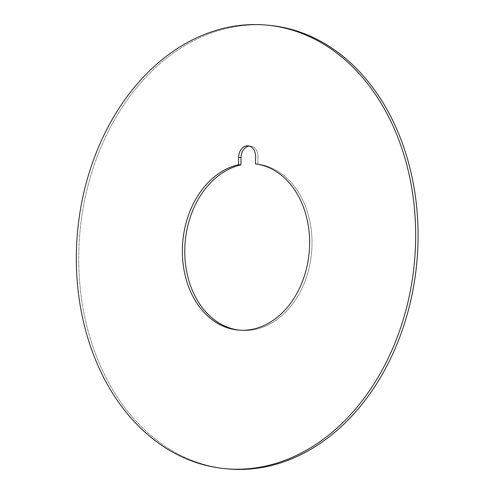 <?xml version="1.0" encoding="UTF-8"?>
<svg xmlns="http://www.w3.org/2000/svg" width="494" height="494" viewBox="0 0 494 494"><rect width="100%" height="100%" fill="white"/><g stroke="black" fill="none" stroke-linecap="round" stroke-linejoin="round"><path stroke-width="0.37" stroke-dasharray="2.47 1.85" d="M227.376 468.874A222.751 169.133 95.4 0 1 78.737 255.194A222.751 169.133 95.4 0 1 251.113 24.928A222.751 169.133 95.4 0 1 269.421 25.355M255.484 163.903L257.893 164.132A83.535 63.43 95.4 0 1 311.356 254.953A83.535 63.43 95.4 0 1 239.318 330.153A83.535 63.43 -84.6 0 0 240.516 330.282A83.535 63.43 -84.6 0 0 311.436 254.163A83.535 63.43 -84.6 0 0 257.893 164.132L257.979 156.783A11.14 8.454 -84.6 0 0 250.551 146.101A11.14 8.454 -84.6 0 0 249.334 146.101A11.14 8.454 95.4 0 1 257.979 156.783L255.577 156.555M257.893 164.132L257.979 156.783M226.178 468.757A222.751 169.133 95.4 0 1 78.737 255.194A222.751 169.133 95.4 0 1 268.217 25.243M250.551 146.101L248.142 145.872M240.516 330.282L238.114 330.054"/><path stroke-width="0.74" d="M243.283 469.072A222.751 169.133 95.4 0 1 224.974 468.645A222.751 169.133 95.4 0 1 76.335 254.966A222.751 169.133 95.4 0 1 248.71 24.7A222.751 169.133 95.4 0 1 267.019 25.126A222.751 169.133 95.4 0 1 415.263 250.835A222.751 169.133 95.4 0 1 243.283 469.072M267.019 25.126L269.421 25.355A222.751 169.133 95.4 0 1 417.665 251.057A222.751 169.133 95.4 0 1 245.685 469.3A222.751 169.133 95.4 0 1 227.376 468.874L224.974 468.645M240.924 164.94A83.535 63.43 -84.6 0 0 184.768 250.415A83.535 63.43 -84.6 0 0 239.318 330.153A83.535 63.43 95.4 0 1 184.768 250.415A83.535 63.43 95.4 0 1 240.924 164.94L241.016 157.592A11.14 8.454 95.4 0 1 249.334 146.101A11.14 8.454 -84.6 0 0 241.016 157.592L240.924 164.94L238.522 164.712A83.535 63.43 -84.6 0 0 182.36 250.983A83.535 63.43 -84.6 0 0 238.114 330.054A83.535 63.43 -84.6 0 0 309.034 253.935A83.535 63.43 -84.6 0 0 255.484 163.903L255.577 156.555A11.14 8.454 -84.6 0 0 248.142 145.872A11.14 8.454 -84.6 0 0 238.608 157.364L238.522 164.712M268.217 25.243A222.751 169.133 95.4 0 1 416.775 263.074A222.751 169.133 95.4 0 1 226.178 468.757M241.016 157.592L238.608 157.364"/></g></svg>
